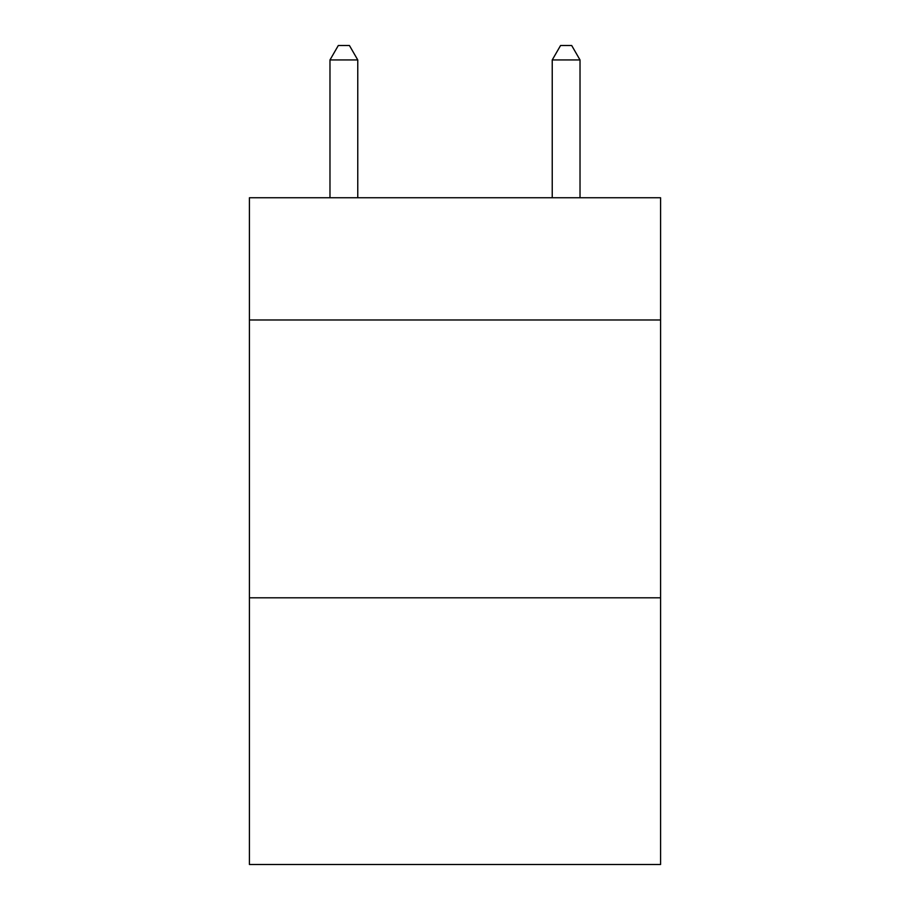 <?xml version="1.0" encoding="UTF-8"?>
<svg xmlns="http://www.w3.org/2000/svg" width="910" height="910" viewBox="0 0 910 910"><rect width="100%" height="100%" fill="white"/><g stroke="black" fill="none" stroke-linecap="round" stroke-linejoin="round"><path stroke-width="1.36" d="M660.58 319.979L660.58 197.743L249.42 197.743L249.42 319.979L660.58 319.979L660.58 864.5L249.42 864.5L249.42 319.979M660.58 597.802L249.42 597.802M357.766 197.743L357.766 59.946L329.977 59.946L329.977 197.743M329.977 59.946L338.315 45.5L349.429 45.5L357.766 59.946M580.023 197.743L580.023 59.946L552.234 59.946L552.234 197.743M552.234 59.946L560.571 45.5L571.685 45.5L580.023 59.946"/></g></svg>
